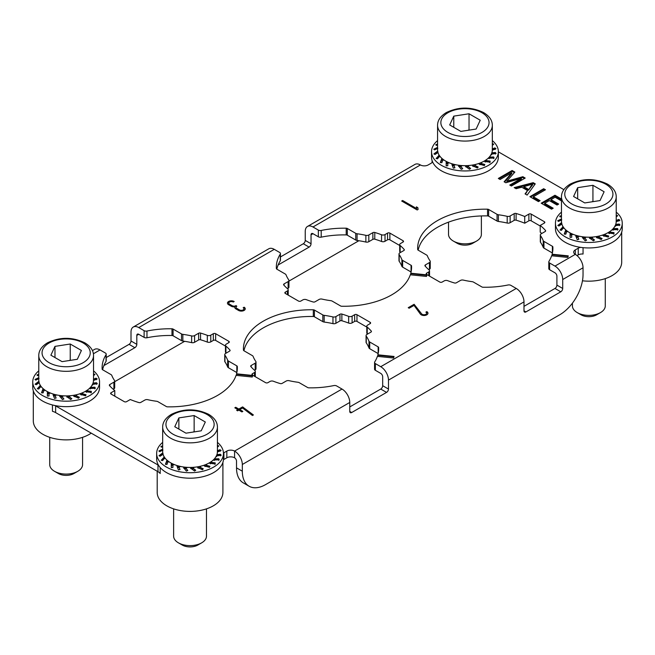 <?xml version="1.0" encoding="UTF-8"?>
<svg xmlns="http://www.w3.org/2000/svg" width="655" height="655" viewBox="0 0 655 655"><rect width="100%" height="100%" fill="white"/><g stroke="black" fill="none" stroke-linecap="round" stroke-linejoin="round"><path stroke-width="0.98" d="M568.155 256.302L552.1 254.672L552.1 254.222L568.278 255.868A84.053 48.527 180 0 1 567.803 257.423L551.625 255.777A67.621 39.046 180 0 1 548.956 261.353A2.735 1.58 -0 0 0 548.8 261.885A2.735 1.58 -0 0 0 549.602 263.007L554.973 266.102A10.955 6.321 -120 0 1 562.71 279.513L583.04 267.78L583.04 274.486A32.856 18.97 120 0 1 559.812 314.727L265.553 484.61A32.856 18.97 120 0 1 249.121 486.239A32.856 18.97 120 0 1 242.317 471.199L242.317 464.493A10.955 6.321 -120 0 0 234.58 451.082A5.477 3.16 180 0 0 226.835 451.082L223.904 452.769A5.477 3.16 180 0 0 223.445 453.072M552.1 254.672A67.621 39.046 180 0 1 551.764 255.794M540.203 226.016L531.197 220.817A1.646 0.95 0 0 0 528.872 220.817L524.721 223.216A67.621 39.046 0 0 0 516.099 220.178A1.646 0.95 -0 0 0 514.191 220.35L510.13 222.692A2.735 1.58 180 0 1 507.191 223.044A59.409 34.297 0 0 0 498.398 221.472A2.735 1.58 180 0 1 497.063 221.054L488.638 216.183A1.646 0.95 0 0 0 487.533 215.904A67.621 39.046 0 0 0 418.16 250.153A1.646 0.95 180 0 1 417.694 249.522A67.621 39.046 180 0 1 417.653 248.22A67.621 39.046 180 0 1 487.533 209.199A1.646 0.95 180 0 1 488.638 209.477L497.063 214.341A2.735 1.58 0 0 0 498.398 214.766A59.409 34.297 180 0 1 507.191 216.338A2.735 1.58 -0 0 0 510.13 215.986L514.191 213.645A1.646 0.95 180 0 1 516.099 213.473A67.621 39.046 180 0 1 524.721 216.51L528.872 214.111A1.646 0.95 180 0 1 531.197 214.111L544.362 221.709A1.646 0.95 180 0 1 544.845 222.381A1.646 0.95 180 0 1 544.362 223.052L540.203 225.451A67.621 39.046 180 0 1 545.468 230.429A1.646 0.95 180 0 1 545.648 230.855A1.646 0.95 180 0 1 545.165 231.526L541.112 233.868A2.735 1.58 0 0 0 540.309 234.989A2.735 1.58 0 0 0 540.498 235.571A59.409 34.297 180 0 1 543.224 240.647A2.735 1.58 -0 0 0 543.953 241.417L552.386 246.28A1.646 0.95 180 0 1 552.861 246.919A67.621 39.046 180 0 1 552.902 248.22A67.621 39.046 180 0 1 552.1 254.222M437.573 140.612A33.405 19.282 0 0 0 431.547 151.665A33.405 19.282 0 0 0 441.331 165.297A33.405 19.282 0 0 0 477.732 169.481A33.405 19.282 0 0 0 498.349 151.665L498.349 157.126A33.405 19.282 180 0 1 477.732 174.942A33.405 19.282 180 0 1 441.331 170.767A33.405 19.282 180 0 1 432.537 161.785A5.477 3.16 180 0 1 431.096 163.267L428.165 164.954A5.477 3.16 180 0 1 420.42 164.954A10.955 6.321 60 0 0 414.951 164.413L307.506 226.442A10.955 6.321 -120 0 0 305.238 231.452L305.238 240.401A2.735 1.58 120 0 1 303.298 243.75L280.43 256.956M498.349 151.821L563.865 189.647M583.04 267.78A10.955 6.321 60 0 0 575.295 254.369A5.477 3.16 180 0 1 573.69 252.134A5.477 3.16 180 0 1 575.295 249.899L578.226 248.212A5.477 3.16 180 0 1 580.78 247.377A33.405 19.282 180 0 1 565.232 242.301A33.405 19.282 180 0 1 555.448 228.66L555.448 223.191A33.405 19.282 0 0 0 565.232 236.832A33.405 19.282 0 0 0 601.634 241.007A33.405 19.282 0 0 0 622.25 223.191A33.405 19.282 0 0 0 616.224 212.146M418.168 250.161L426.601 255.032A2.735 1.58 -0 0 1 427.33 255.794A59.409 34.297 180 0 0 430.057 260.87A2.735 1.58 -0 0 1 430.245 261.451A2.735 1.58 -0 0 1 429.443 262.573L425.39 264.915A1.646 0.95 180 0 0 424.907 265.586A1.646 0.95 180 0 0 425.087 266.02A67.621 39.046 180 0 0 429.074 269.934A2.735 1.58 -0 0 1 429.533 270.81A2.735 1.58 -0 0 1 428.73 271.923L426.659 273.127A1.646 0.95 180 0 0 426.176 273.798A1.646 0.95 180 0 0 426.659 274.461L439.824 282.068A1.646 0.95 180 0 0 442.141 282.068L444.221 280.872A2.735 1.58 -0 0 1 447.676 280.676A67.621 39.046 180 0 0 454.455 282.968A1.646 0.95 180 0 0 456.363 282.796L460.424 280.455A2.735 1.58 0 0 1 463.363 280.103A59.409 34.297 180 0 0 472.157 281.675A2.735 1.58 0 0 1 473.491 282.1L481.916 286.964A1.646 0.95 180 0 0 483.022 287.242A67.621 39.046 180 0 0 508.026 284.99A2.735 1.58 0 0 1 510.884 285.359L516.255 288.462A10.955 6.321 60 0 1 523.992 301.873L523.992 310.814A2.735 1.58 -60 0 0 524.565 312.067A2.735 1.58 -60 0 0 525.932 311.927L560.778 291.811A2.735 1.58 -60 0 0 562.71 288.462L562.71 279.513M255.303 376.715L255.303 371.401A2.735 1.58 -0 0 1 254.5 372.515L252.429 373.718A1.646 0.95 180 0 0 251.946 374.39A1.646 0.95 180 0 0 252.429 375.061L265.586 382.659A1.646 0.95 180 0 0 267.911 382.659L269.983 381.464A2.735 1.58 -0 0 1 273.446 381.267A67.621 39.046 180 0 0 280.217 383.568A1.646 0.95 180 0 0 282.133 383.388L286.186 381.046A2.735 1.58 0 0 1 289.133 380.694A59.409 34.297 180 0 0 297.927 382.266A2.735 1.58 0 0 1 299.253 382.692L307.686 387.555A1.646 0.95 180 0 0 308.792 387.834A67.621 39.046 180 0 0 333.796 385.582A2.735 1.58 -0 0 1 336.654 385.951L342.016 389.054A10.955 6.321 60 0 1 349.762 402.465L349.762 411.406A2.735 1.58 -60 0 0 350.327 412.658A2.735 1.58 -60 0 0 351.702 412.519L386.548 392.402A2.735 1.58 -60 0 0 388.481 389.054L388.481 380.113A10.955 6.321 -120 0 0 380.735 366.694L375.372 363.599A2.735 1.58 -0 0 1 374.57 362.477L374.57 369.183A2.735 1.58 180 0 0 375.372 370.304L380.735 373.399A2.735 1.58 60 0 1 382.676 376.756L382.676 385.697A2.735 1.58 120 0 1 380.735 389.054L349.762 406.935M366.792 327.082L356.967 321.409A1.646 0.95 0 0 0 354.642 321.409L352.103 322.874A2.735 1.58 180 0 1 348.648 323.071A67.621 39.046 0 0 0 341.869 320.77A1.646 0.95 -0 0 0 339.961 320.942L335.9 323.283A2.735 1.58 180 0 1 332.953 323.635A59.409 34.297 0 0 0 324.168 322.063A2.735 1.58 180 0 1 322.833 321.646L314.408 316.774A1.646 0.95 0 0 0 313.303 316.496A67.621 39.046 0 0 0 243.93 350.744A1.646 0.95 180 0 1 243.455 350.114A67.621 39.046 180 0 1 243.423 348.812A67.621 39.046 180 0 1 313.303 309.79A1.646 0.95 180 0 1 314.408 310.069L322.833 314.94A2.735 1.58 0 0 0 324.168 315.358A59.409 34.297 180 0 1 332.953 316.93A2.735 1.58 -0 0 0 335.9 316.578L339.961 314.236A1.646 0.95 180 0 1 341.869 314.064A67.621 39.046 180 0 1 348.648 316.365A2.735 1.58 0 0 0 352.103 316.168L354.642 314.703A1.646 0.95 180 0 1 356.967 314.703L370.132 322.301A1.646 0.95 180 0 1 370.607 322.972A1.646 0.95 180 0 1 370.132 323.644L367.594 325.109A2.735 1.58 -0 0 0 366.792 326.223A2.735 1.58 -0 0 0 367.25 327.107A67.621 39.046 180 0 1 371.238 331.021A1.646 0.95 180 0 1 371.418 331.446A1.646 0.95 180 0 1 370.935 332.118L366.874 334.459A2.735 1.58 0 0 0 366.071 335.581A2.735 1.58 0 0 0 366.268 336.162A59.409 34.297 180 0 1 368.986 341.239A2.735 1.58 -0 0 0 369.723 342.008L378.148 346.872A1.646 0.95 180 0 1 378.631 347.51A67.621 39.046 180 0 1 378.672 348.812A67.621 39.046 180 0 1 377.861 354.813L394.048 356.459A84.053 48.527 180 0 1 393.573 358.015L377.386 356.369A67.621 39.046 180 0 1 374.726 361.945A2.735 1.58 -0 0 0 374.57 362.477M243.938 350.752L252.363 355.624A2.735 1.58 -0 0 1 253.1 356.385A59.409 34.297 180 0 0 255.818 361.462A2.735 1.58 -0 0 1 256.015 362.043A2.735 1.58 -0 0 1 255.213 363.165L251.152 365.506A1.646 0.95 180 0 0 250.677 366.178A1.646 0.95 180 0 0 250.857 366.612A67.621 39.046 180 0 0 254.836 370.525A2.735 1.58 -0 0 1 255.303 371.401M38.776 370.861A33.405 19.282 0 0 0 32.75 381.906A33.405 19.282 0 0 0 42.534 395.538A33.405 19.282 0 0 0 78.936 399.722A33.405 19.282 0 0 0 99.552 381.906L99.552 387.375A33.405 19.282 180 0 1 54.995 405.551A10.955 6.321 180 0 1 55.634 405.895L157.978 464.976A10.955 6.321 180 0 1 158.567 465.345A33.405 19.282 180 0 1 156.651 458.909L156.651 453.44A33.405 19.282 0 0 0 166.435 467.072A33.405 19.282 0 0 0 202.829 471.256A33.405 19.282 0 0 0 223.453 453.44A33.405 19.282 0 0 0 217.427 442.395M92.437 350.613L94.557 349.385A10.955 6.321 60 0 1 100.027 349.934L105.398 353.029A2.735 1.58 -0 0 1 106.2 354.15L106.2 360.856A2.735 1.58 180 0 1 106.044 361.388A67.621 39.046 0 0 0 102.606 369.748M106.2 357.548L129.068 344.342A2.735 1.58 120 0 0 131.008 340.993L131.008 332.052A10.955 6.321 -120 0 1 133.276 327.033A10.955 6.321 -120 0 1 138.745 327.574L144.116 330.677A2.735 1.58 -0 0 0 146.974 331.045A67.621 39.046 180 0 1 171.978 328.794A1.646 0.95 180 0 1 173.084 329.072L181.509 333.935A2.735 1.58 0 0 0 182.843 334.361A59.409 34.297 180 0 1 191.637 335.933A2.735 1.58 -0 0 0 194.576 335.581L198.637 333.239A1.646 0.95 180 0 1 200.545 333.067A67.621 39.046 180 0 1 207.324 335.36A2.735 1.58 -0 0 0 210.779 335.172L213.317 333.706A1.646 0.95 180 0 1 215.642 333.706L228.808 341.304A1.646 0.95 180 0 1 229.291 341.976A1.646 0.95 180 0 1 228.808 342.647L226.27 344.112A2.735 1.58 0 0 0 225.467 345.226A2.735 1.58 0 0 0 225.926 346.102A67.621 39.046 180 0 1 229.913 350.016A1.646 0.95 180 0 1 230.093 350.45A1.646 0.95 180 0 1 229.61 351.121L225.557 353.463A2.735 1.58 0 0 0 224.755 354.584A2.735 1.58 0 0 0 224.943 355.166A59.409 34.297 180 0 1 227.67 360.242A2.735 1.58 -0 0 0 228.398 361.011L236.832 365.875A1.646 0.95 180 0 1 237.306 366.513A67.621 39.046 180 0 1 237.347 367.815A67.621 39.046 180 0 1 236.545 373.817L252.724 375.462A84.053 48.527 180 0 1 252.249 377.018L236.07 375.372A67.621 39.046 180 0 1 167.467 406.837A1.646 0.95 180 0 1 166.362 406.558L157.937 401.695A2.735 1.58 0 0 0 156.602 401.269A59.409 34.297 180 0 1 147.809 399.697A2.735 1.58 0 0 0 144.87 400.049L140.809 402.391A1.646 0.95 180 0 1 138.901 402.563A67.621 39.046 180 0 1 130.28 399.525L126.587 401.654A1.646 0.95 180 0 1 124.27 401.654L111.104 394.056A1.646 0.95 180 0 1 110.621 393.385A1.646 0.95 180 0 1 111.104 392.713L114.797 390.585A67.621 39.046 180 0 1 109.532 385.615A1.646 0.95 180 0 1 109.352 385.181A1.646 0.95 180 0 1 109.835 384.51L113.888 382.168A2.735 1.58 -0 0 0 114.691 381.046A2.735 1.58 -0 0 0 114.502 380.465A59.409 34.297 180 0 1 111.776 375.389A2.735 1.58 -0 0 0 111.047 374.619L102.614 369.756A1.646 0.95 180 0 1 102.139 369.117A67.621 39.046 180 0 1 102.098 367.815A67.621 39.046 180 0 1 106.044 354.683A2.735 1.58 -0 0 0 106.2 354.15M133.276 327.033L268.787 248.794A10.955 6.321 60 0 1 274.265 249.342L279.628 252.437A2.735 1.58 0 0 1 280.43 253.559L280.43 260.264A2.735 1.58 180 0 1 280.274 260.796A67.621 39.046 0 0 0 276.836 269.156M307.506 226.442A10.955 6.321 -120 0 1 312.984 226.982L318.346 230.085A2.735 1.58 0 0 0 321.204 230.454A67.621 39.046 180 0 1 346.208 228.202A1.646 0.95 180 0 1 347.314 228.48L355.747 233.344A2.735 1.58 0 0 0 357.073 233.769A59.409 34.297 180 0 1 365.867 235.341A2.735 1.58 -0 0 0 368.814 234.989L372.867 232.648A1.646 0.95 180 0 1 374.783 232.476A67.621 39.046 180 0 1 381.554 234.768A2.735 1.58 0 0 0 385.017 234.572L387.555 233.106A1.646 0.95 180 0 1 389.872 233.106L403.038 240.713A1.646 0.95 180 0 1 403.521 241.384A1.646 0.95 180 0 1 403.038 242.055L400.5 243.521A2.735 1.58 0 0 0 399.697 244.634A2.735 1.58 0 0 0 400.164 245.51A67.621 39.046 180 0 1 404.143 249.424A1.646 0.95 180 0 1 404.323 249.858A1.646 0.95 180 0 1 403.848 250.529L399.787 252.871A2.735 1.58 0 0 0 398.985 253.993A2.735 1.58 0 0 0 399.182 254.574A59.409 34.297 180 0 1 401.9 259.65A2.735 1.58 -0 0 0 402.637 260.412L411.062 265.283A1.646 0.95 180 0 1 411.545 265.922A67.621 39.046 180 0 1 411.577 267.224A67.621 39.046 180 0 1 410.775 273.225L426.954 274.871A84.053 48.527 180 0 1 426.479 276.426L410.3 274.781A67.621 39.046 180 0 1 341.697 306.245A1.646 0.95 180 0 1 340.592 305.967L332.167 301.103A2.735 1.58 0 0 0 330.832 300.678A59.409 34.297 180 0 1 322.047 299.106A2.735 1.58 0 0 0 319.1 299.458L315.039 301.799A1.646 0.95 180 0 1 313.131 301.971A67.621 39.046 180 0 1 306.352 299.671A2.735 1.58 0 0 0 302.897 299.867L300.825 301.063A1.646 0.95 180 0 1 298.5 301.063L285.334 293.465A1.646 0.95 180 0 1 284.851 292.793A1.646 0.95 180 0 1 285.334 292.122L287.406 290.926A2.735 1.58 0 0 0 288.208 289.813A2.735 1.58 0 0 0 287.75 288.929A67.621 39.046 180 0 1 283.762 285.015A1.646 0.95 180 0 1 283.582 284.589A1.646 0.95 180 0 1 284.065 283.918L288.126 281.576A2.735 1.58 -0 0 0 288.929 280.455A2.735 1.58 -0 0 0 288.732 279.873A59.409 34.297 180 0 1 286.014 274.797A2.735 1.58 -0 0 0 285.277 274.027L276.852 269.164A1.646 0.95 180 0 1 276.369 268.525A67.621 39.046 180 0 1 276.328 267.224A67.621 39.046 180 0 1 280.274 254.091A2.735 1.58 0 0 0 280.43 253.559M420.395 314.113A3.946 2.276 0 0 0 424.808 315.456A3.946 2.276 0 0 0 427.969 313.229A3.946 2.276 0 0 0 426.814 311.616L425.881 312.157A2.628 1.515 180 0 1 426.651 313.229A2.628 1.515 180 0 1 424.546 314.711A2.628 1.515 180 0 1 421.599 313.819L414.116 304.288L408.229 307.686L409.154 308.218L414.042 305.402L420.395 314.113M414.116 304.288L421.599 313.819M243.48 407.451L242.555 406.911L238.838 409.056L235.734 407.271L234.809 407.803L237.904 409.596L236.668 410.308L237.593 410.849L238.838 410.128L241.932 411.921L242.858 411.381L239.763 409.596L242.547 407.991L252.453 415.499L253.395 414.959L242.555 406.911M234.752 307.482A3.946 2.276 0 0 1 234.817 307.211L234.817 306.851A3.946 2.276 180 0 0 234.736 307.301A3.946 2.276 180 0 0 235.89 308.914L238.526 310.429A3.946 2.276 180 0 0 242.825 310.928A3.946 2.276 180 0 0 245.257 308.824A3.946 2.276 180 0 0 244.102 307.211L243.169 307.752A2.628 1.515 0 0 1 243.938 308.824L243.938 309.176A2.628 1.515 180 0 1 242.317 310.585A2.628 1.515 180 0 1 239.452 310.257L236.823 308.734A2.628 1.515 180 0 1 236.054 307.662A2.628 1.515 180 0 1 236.07 307.482M234.817 306.851A3.946 2.276 180 0 1 231.248 306.229L228.611 304.706A3.946 2.276 180 0 1 227.457 303.101A3.946 2.276 180 0 1 229.889 300.997A3.946 2.276 180 0 1 234.187 301.488L233.262 302.029A2.628 1.515 -0 0 0 230.396 301.701A2.628 1.515 -0 0 0 228.775 303.101A2.628 1.515 -0 0 0 229.545 304.174L232.173 305.697A2.628 1.515 0 0 0 235.89 305.697L236.823 306.229A2.628 1.515 -0 0 0 236.054 307.301A2.628 1.515 -0 0 0 236.823 308.374L239.452 309.897A2.628 1.515 0 0 0 242.317 310.224A2.628 1.515 0 0 0 243.938 308.824M417.841 207.668L416.392 206.833L416.662 208.601L402.62 200.495L401.687 201.028L417.178 209.968L418.103 209.436L417.841 207.668L416.449 207.226M561.474 198.997L554.973 195.247L541.194 203.206L551.535 209.174L553.188 208.216L544.641 203.287L549.324 200.577L557.045 205.031L558.699 204.082L550.978 199.619L555.112 197.237L561.474 200.905M533.334 196.762L545.468 189.753L543.675 188.722L529.887 196.68L538.435 201.609L540.088 200.659L533.334 196.762L533.334 197.556L539.401 201.052M533.195 182.671L514.175 187.608L516.107 188.722L521.757 187.207L527.545 190.548L525.064 193.896L527.136 195.084L535.266 183.867L533.195 182.671L533.195 183.465L515.125 188.157M506.872 181.165L514.863 172.085L512.112 170.496L498.324 178.455L500.117 179.486L511.833 172.724L504.113 181.795L505.766 182.753L521.347 178.373L509.762 185.062L511.416 186.012L525.204 178.054L522.862 176.703L522.862 177.497L509.901 181.165L506.872 181.959L506.872 181.165L522.862 176.703M432.537 161.785A33.405 19.282 180 0 1 431.547 157.126L431.547 151.665M249.121 486.239L243.316 482.891A32.856 18.97 -60 0 1 236.512 467.85L236.512 461.145A2.735 1.58 60 0 0 234.58 457.788A5.477 3.16 0 0 0 226.835 457.788L223.904 459.474A5.477 3.16 -0 0 0 223.412 459.802M254.541 370.263L255.213 369.87A2.735 1.58 180 0 0 256.015 368.757L256.015 362.043M367.553 334.075A67.621 39.046 0 0 0 367.25 333.813A2.735 1.58 180 0 1 366.792 332.936L366.792 326.223M378.164 353.585A1.646 0.95 0 0 0 378.148 353.577L369.723 348.714A2.735 1.58 180 0 1 368.986 347.944A59.409 34.297 -0 0 0 366.268 342.868A2.735 1.58 180 0 1 366.071 342.287L366.071 335.581M428.771 269.672L429.443 269.279A2.735 1.58 180 0 0 430.245 268.157L430.245 261.451M541.783 233.483A67.621 39.046 0 0 0 540.203 232.157L540.203 225.451M552.394 252.994A1.646 0.95 0 0 0 552.386 252.986L543.953 248.122A2.735 1.58 180 0 1 543.224 247.353A59.409 34.297 -0 0 0 540.498 242.276A2.735 1.58 180 0 1 540.309 241.695L540.309 234.989M523.992 306.344L554.973 288.462A2.735 1.58 120 0 0 556.906 285.105L556.906 276.164A2.735 1.58 60 0 0 554.973 272.808L549.602 269.713A2.735 1.58 180 0 1 548.8 268.591L548.8 261.885M577.039 255.597L578.226 254.918A5.477 3.16 -0 0 1 583.056 254.042L583.056 247.656M278.129 264.988L309.111 247.107A2.735 1.58 -60 0 0 311.043 243.75L311.043 234.809A2.735 1.58 60 0 1 311.608 233.557A2.735 1.58 60 0 1 312.984 233.688L318.346 236.791A2.735 1.58 180 0 0 321.204 237.159A67.621 39.046 0 0 1 346.208 234.908A1.646 0.95 0 0 1 347.314 235.186L355.747 240.049A2.735 1.58 180 0 0 357.073 240.475L357.073 233.769M399.697 245.486L389.872 239.82A1.646 0.95 0 0 0 387.555 239.82L385.017 241.286A2.735 1.58 180 0 1 381.554 241.482A67.621 39.046 0 0 0 374.783 239.181A1.646 0.95 -0 0 0 372.867 239.353L368.814 241.695A2.735 1.58 180 0 1 365.867 242.047A59.409 34.297 0 0 0 357.073 240.475M400.459 252.478A67.621 39.046 0 0 0 400.164 252.224A2.735 1.58 180 0 1 399.697 251.34L399.697 244.634M411.062 265.283L411.062 271.989A1.646 0.95 0 0 0 411.062 271.989L402.637 267.125A2.735 1.58 180 0 1 401.9 266.356A59.409 34.297 -0 0 0 399.182 261.279A2.735 1.58 180 0 1 398.985 260.698L398.985 253.993M287.447 288.667L288.126 288.282A2.735 1.58 180 0 0 288.929 287.16L288.929 280.455M103.891 365.58L134.873 347.699A2.735 1.58 -60 0 0 136.813 344.342L136.813 335.401A2.735 1.58 60 0 1 137.378 334.148A2.735 1.58 60 0 1 138.745 334.287L144.116 337.382A2.735 1.58 180 0 0 146.974 337.751A67.621 39.046 0 0 1 171.978 335.499A1.646 0.95 0 0 1 173.084 335.778L181.509 340.641A2.735 1.58 180 0 0 182.843 341.067L182.843 334.361M225.467 346.077L215.642 340.412A1.646 0.95 0 0 0 213.317 340.412L210.779 341.877A2.735 1.58 180 0 1 207.324 342.074A67.621 39.046 0 0 0 200.545 339.773A1.646 0.95 -0 0 0 198.637 339.945L194.576 342.287A2.735 1.58 180 0 1 191.637 342.639A59.409 34.297 0 0 0 182.843 341.067M226.229 353.078A67.621 39.046 0 0 0 225.926 352.816A2.735 1.58 180 0 1 225.467 351.931L225.467 345.226M236.832 365.875L236.832 372.58A1.646 0.95 0 0 0 236.832 372.58L228.398 367.717A2.735 1.58 180 0 1 227.67 366.947A59.409 34.297 -0 0 0 224.943 361.871A2.735 1.58 180 0 1 224.755 361.29L224.755 354.584M113.217 389.258L113.888 388.873A2.735 1.58 180 0 0 114.691 387.752L114.691 381.046M160.188 467.547L160.188 473.516A10.955 6.321 0 0 0 157.978 471.682L55.634 412.601A10.955 6.321 0 0 0 52.457 411.324L52.457 404.962M222.905 462.381L222.905 492.437A32.856 18.97 180 0 1 202.624 509.958A32.856 18.97 180 0 1 166.82 505.848A32.856 18.97 180 0 1 158.248 497.202A32.856 18.97 180 0 1 157.2 492.437L157.2 471.232M358.875 240.729L288.929 281.11M184.636 341.32L114.691 381.701M426.831 275.305L410.775 273.667L410.775 273.225M410.775 273.667A67.621 39.046 180 0 1 410.448 274.797M252.601 375.896L236.545 374.259L236.545 373.817M236.545 374.259A67.621 39.046 180 0 1 236.209 375.389M114.797 390.585L114.797 396.185M54.995 405.551A33.405 19.282 180 0 1 42.534 401.007A33.405 19.282 180 0 1 32.75 387.375L32.75 381.906M99.552 381.906A33.405 19.282 0 0 0 93.526 370.861M93.526 375.52L94.983 374.431L93.526 373.833M93.378 380.53L97.202 378.983L96.064 378.156L93.395 379.22M92.486 384.428L97.308 383.707L96.514 382.741L93.035 383.093M89.899 387.973L90.062 388.44L95.294 388.292L94.893 387.228L91.242 387.31L91.02 386.712M85.895 391.051L85.879 391.755L91.291 392.419L91.315 391.33L87.533 390.847L87.549 389.962M80.696 393.491L80.344 394.335L85.576 395.808L86.026 394.752L82.366 393.704L82.808 392.648M74.58 395.137L73.843 396.005L78.534 398.224L79.378 397.266L76.095 395.694L77.036 394.605M67.899 395.874L66.818 396.635L70.65 399.509L71.829 398.707L69.143 396.676L70.543 395.702M61.038 395.628L59.752 396.201L62.462 399.575L63.887 398.96L61.988 396.586L63.707 395.849M54.439 394.392L53.112 394.728L54.521 398.404L56.109 398.027L55.118 395.432L56.936 394.99M48.519 392.198L47.373 392.304L47.373 396.095L49.01 395.964L49.002 393.287L50.681 393.139M43.705 389.152L42.902 389.111L41.511 392.795L43.083 392.902L44.049 390.306L45.367 390.388M40.381 385.435L37.319 388.734L38.727 389.07L40.61 386.679L41.412 386.868M38.923 381.3L35.1 384.182L36.238 384.706L39.169 382.79M38.776 377.648L34.993 379.45L35.788 380.129L39.063 378.541M38.776 374.357L37.008 374.865L37.409 375.634L38.776 375.233M93.526 355.509L93.526 380.105A27.379 15.81 180 0 1 76.627 394.703A27.379 15.81 180 0 1 46.792 391.281A27.379 15.81 180 0 1 38.776 380.105L38.776 355.509A27.379 15.81 0 0 0 46.792 366.694A27.379 15.81 0 0 0 76.627 370.116A27.379 15.81 0 0 0 93.526 355.509C93.534 350.638 90.636 346.405 84.831 342.835L84.831 342.835C72.377 336.842 59.924 336.842 47.471 342.835C41.666 346.405 38.768 350.638 38.776 355.509M55.118 395.432L56.027 398.052M42.902 389.111L44.204 390.437M43.762 390.765L43.025 389.578L44.286 389.619M40.02 385.361L41.126 386.868M40.626 387.121L40.16 385.844L40.716 385.951M39.243 383.134L39.063 381.808M47.373 392.304L49.1 393.712L48.413 393.811L49.1 393.712M47.487 396.087L47.471 392.754L48.585 393.86M93.444 374.316L93.96 375.348M96.064 378.156L96.301 379.753M93.239 383.347L93.108 383.805L96.383 383.216L96.596 384.362M96.514 382.741L96.383 383.216M92.617 385.083L93.108 383.805L92.126 384.821M91.242 387.31L91.127 387.76L94.77 387.686L94.811 388.849M94.893 387.228L94.77 387.686M90.374 388.931L91.127 387.76L89.931 388.603M91.053 387.67L90.84 386.933M87.533 390.847L87.434 391.272L91.217 391.772L91.07 392.926M91.315 391.33L91.217 391.772M86.476 392.32L87.434 391.272L86.116 391.927M87.434 391.174L86.984 391.657L87.475 390.02M82.366 393.704L85.854 395.153M81.195 395.006L82.293 394.113L80.942 394.572M82.35 394.023L81.941 394.408M76.095 395.694L79.108 397.577M73.81 396.431L76.054 396.095L74.883 396.815M69.143 396.676L71.542 398.903M66.818 397.061L69.143 397.077L67.981 397.618M61.988 396.586L63.666 399.059M59.785 396.627L62.029 396.987L60.702 397.38M54.471 396.087L53.186 395.161L55.077 395.956M70.241 344.014L81.416 350.466L77.331 359.284L62.061 361.642L50.885 355.19L54.971 346.38L70.241 344.014L70.241 360.111L69.07 360.561M54.971 346.38L54.971 357.556M91.242 433.151A32.856 18.97 180 0 1 63.527 439.816A32.856 18.97 180 0 1 42.919 434.314A32.856 18.97 180 0 1 33.299 420.903L33.299 390.855M82.579 437.335L82.579 464.6A16.424 9.481 180 0 1 77.765 471.305A16.424 9.481 180 0 1 54.537 471.305L54.537 471.305A16.424 9.481 180 0 1 49.723 464.6L49.723 437.335M58.41 473.54L54.537 471.305L58.41 473.54A10.955 6.321 180 0 0 73.892 473.54L77.765 471.305M223.453 453.44L223.453 458.909A33.405 19.282 180 0 1 202.829 476.725A33.405 19.282 180 0 1 166.435 472.542A33.405 19.282 180 0 1 158.567 465.345M162.669 442.395A33.405 19.282 0 0 0 156.651 453.44M217.427 447.054L218.876 445.965L217.427 445.367M217.28 452.065L221.103 450.517L219.965 449.69L217.296 450.746M216.379 455.962L221.21 455.241L220.416 454.267L216.936 454.619M213.792 459.499L213.964 459.974L219.196 459.826L218.795 458.762L215.143 458.844L214.922 458.246M209.797 462.586L209.78 463.29L215.192 463.953L215.217 462.864L211.434 462.381L211.45 461.497M204.597 465.025L204.245 465.869L209.477 467.342L209.919 466.286L206.259 465.238L206.71 464.182M198.481 466.671L197.745 467.531L202.436 469.758L203.271 468.8L199.988 467.22L200.938 466.139M191.8 467.408L190.72 468.169L194.551 471.043L195.722 470.233L193.045 468.202L194.445 467.236M184.939 467.162L183.646 467.735L186.364 471.101L187.788 470.495L185.889 468.12L187.608 467.375M178.332 465.918L177.014 466.254L178.422 469.938L180.01 469.561L179.02 466.958L180.837 466.516M172.421 463.724L171.266 463.838L171.274 467.629L172.912 467.49L172.904 464.821L174.574 464.673M167.606 460.686L166.804 460.645L165.412 464.329L166.984 464.436L167.95 461.841L169.26 461.922M164.274 456.969L161.22 460.268L162.62 460.596L164.511 458.213L165.306 458.402M162.817 452.834L158.993 455.716L160.131 456.24L163.07 454.324M162.669 449.174L158.887 450.984L159.689 451.655L162.956 450.075M162.669 445.891L160.909 446.399L161.302 447.168L162.669 446.767M217.427 427.044L217.427 451.631A27.379 15.81 180 0 1 200.528 466.237A27.379 15.81 180 0 1 170.693 462.815A27.379 15.81 180 0 1 162.669 451.631L162.669 427.044A27.379 15.81 0 0 0 170.693 438.22A27.379 15.81 0 0 0 200.528 441.65A27.379 15.81 0 0 0 217.427 427.044C217.427 422.164 214.529 417.939 208.732 414.361L208.732 414.361C196.279 408.376 183.826 408.376 171.373 414.361C165.568 417.939 162.669 422.164 162.669 427.044M179.02 466.958L179.92 469.578M166.804 460.645L168.106 461.971M167.655 462.291L166.927 461.112L168.188 461.153M163.922 456.887L165.019 458.402M164.528 458.656L164.061 457.378L164.618 457.485M163.136 454.668L162.964 453.342M171.266 463.838L172.994 465.246L172.314 465.345L172.994 465.246M171.389 467.621L171.373 464.289L172.486 465.394M217.337 445.85L217.861 446.882M219.965 449.69L220.203 451.287M217.141 454.881L217.01 455.34L220.276 454.75L220.489 455.888M220.416 454.267L220.276 454.75M216.518 456.609L217.01 455.34L216.027 456.355M215.143 458.844L215.02 459.286L218.672 459.22L218.704 460.383M218.795 458.762L218.672 459.22M214.275 460.465L215.02 459.286L213.833 460.137M214.955 459.204L214.742 458.467M211.434 462.381L211.336 462.807L215.118 463.298L214.971 464.452M215.217 462.864L215.118 463.298M210.37 463.846L211.336 462.807L210.018 463.462M211.336 462.7L210.885 463.191L211.377 461.546M205.089 466.54L206.194 465.648L209.756 466.679M204.843 466.106L206.194 465.648M206.251 465.558L205.842 465.942M199.988 467.22L203.009 469.103M197.704 467.957L199.955 467.629L198.784 468.341M193.045 468.202L195.436 470.429M190.72 468.595L193.045 468.612L191.882 469.152M185.889 468.12L187.567 470.593M183.687 468.161L185.922 468.522L185.054 468.882M178.373 467.621L177.087 466.688L179.102 467.572M194.142 415.548L205.318 422L201.224 430.818L185.963 433.176L174.779 426.724L178.872 417.906L194.142 415.548L194.142 431.645L192.963 432.095M178.872 417.906L178.872 429.091M622.25 223.191L622.25 228.66A33.405 19.282 180 0 1 580.78 247.377M561.474 212.146A33.405 19.282 0 0 0 555.448 223.191M616.224 216.813L617.681 215.716L616.224 215.118M616.077 221.816L619.9 220.268L618.762 219.441L616.093 220.506M615.184 225.721L620.007 225.001L619.212 224.026L615.733 224.378M612.597 229.258L612.761 229.733L617.992 229.586L617.591 228.521L613.94 228.603L613.719 227.997M608.593 232.337L608.577 233.049L613.989 233.712L614.013 232.615L610.231 232.132L610.247 231.248M603.394 234.785L603.042 235.628L608.274 237.094L608.724 236.037L605.064 234.989L605.507 233.933M597.278 236.43L596.541 237.29L601.233 239.517L602.076 238.551L598.793 236.979L599.734 235.89M590.597 237.167L589.516 237.929L593.348 240.794L594.527 239.992L591.842 237.961L593.242 236.995M583.736 236.922L582.451 237.487L585.161 240.86L586.585 240.254L584.686 237.871L586.405 237.135M577.137 235.677L575.81 236.013L577.219 239.697L578.807 239.312L577.816 236.717L579.634 236.275M571.217 233.483L570.071 233.589L570.071 237.388L571.709 237.249L571.7 234.572L573.379 234.433M616.224 196.803L616.224 221.39A27.379 15.81 180 0 1 599.325 235.996A27.379 15.81 180 0 1 569.49 232.566A27.379 15.81 180 0 1 561.474 221.39L561.474 196.803A27.379 15.81 0 0 0 569.49 207.979A27.379 15.81 0 0 0 599.325 211.401A27.379 15.81 0 0 0 616.224 196.803C616.232 191.923 613.334 187.698 607.529 184.12L607.529 184.12C595.076 178.135 582.623 178.135 570.169 184.12C564.364 187.698 561.466 191.923 561.474 196.803M577.816 236.717L578.725 239.337M566.403 230.445L565.601 230.396L564.209 234.081L565.781 234.195L566.747 231.592L568.065 231.673M563.079 226.728L560.017 230.02L561.425 230.355L563.308 227.973L564.111 228.161M561.622 222.594L557.798 225.467L558.936 226L561.867 224.084M561.474 218.934L557.692 220.743L558.486 221.415L561.761 219.826M561.474 215.651L559.706 216.158L560.107 216.92L561.474 216.518M561.933 224.419L561.761 223.093M562.719 226.646L563.824 228.161M563.325 228.407L562.858 227.129L563.415 227.244M565.601 230.396L566.902 231.731M566.46 232.05L565.724 230.863L566.984 230.904M570.071 233.589L571.799 235.006L571.111 235.096L571.799 235.006M570.186 237.372L570.169 234.04L571.283 235.153M616.142 215.601L616.658 216.633M618.762 219.441L619 221.038M615.937 224.632L615.806 225.099L619.081 224.501L619.294 225.648M619.212 224.026L619.081 224.501M615.315 226.368L615.806 225.099L614.824 226.114M613.94 228.603L613.817 229.045L617.468 228.972L617.501 230.142M617.591 228.521L617.468 228.972M613.072 230.216L613.817 229.045L612.63 229.897M613.751 228.955L613.538 228.218M610.231 232.132L610.133 232.558L613.915 233.057L613.768 234.212M614.013 232.615L613.915 233.057M609.175 233.606L610.133 232.558L608.814 233.221M610.133 232.46L609.682 232.943L610.173 231.305M605.064 234.989L604.991 235.407L608.552 236.439M603.894 236.291L604.991 235.407L603.64 235.857M605.048 235.309L604.639 235.694M598.793 236.979L601.806 238.862M596.508 237.716L598.752 237.388L597.581 238.101M591.842 237.961L594.232 240.189M589.516 238.346L591.842 238.363L590.679 238.903M584.686 237.871L586.364 240.344M582.483 237.912L584.718 238.281L583.4 238.674M576.981 237.347L575.884 236.447L577.882 237.135L577.17 237.372M592.939 185.299L604.115 191.759L600.029 200.569L584.759 202.935L573.583 196.484L577.669 187.666L592.939 185.299L592.939 201.396L591.768 201.846M577.669 187.666L577.669 198.842M621.701 232.14L621.701 262.197A32.856 18.97 180 0 1 586.225 281.101A32.856 18.97 180 0 1 582.459 280.798M605.277 278.621L605.277 305.885A16.424 9.481 180 0 1 600.463 312.599A16.424 9.481 180 0 1 577.235 312.599L577.235 312.599A16.424 9.481 180 0 1 572.421 305.885L572.421 303.142M581.108 314.834L577.235 312.599L581.108 314.834A10.955 6.321 180 0 0 596.59 314.834L600.463 312.599M393.925 356.893L377.861 355.264L377.861 354.813M377.861 355.264A67.621 39.046 180 0 1 377.534 356.385M524.721 223.216L524.721 216.51M206.481 508.861L206.481 536.134A16.424 9.481 180 0 1 201.666 542.839A16.424 9.481 180 0 1 178.438 542.839A16.424 9.481 180 0 1 178.43 542.839A16.424 9.481 180 0 1 173.624 536.134L173.624 508.861M182.303 545.075L178.438 542.839L182.303 545.075A10.955 6.321 180 0 0 197.794 545.075L201.666 542.839M481.376 215.953L481.376 234.359A16.424 9.481 180 0 1 476.57 241.065A16.424 9.481 180 0 1 453.334 241.065L453.334 241.065A16.424 9.481 180 0 1 448.519 234.359L448.519 222.16M457.206 243.3L453.334 241.065L457.206 243.3A10.955 6.321 180 0 0 472.697 243.3L476.57 241.065M498.349 151.665A33.405 19.282 0 0 0 492.331 140.612M492.331 145.279L493.78 144.182L492.331 143.592M492.183 150.29L496.007 148.734L494.869 147.907L492.192 148.972M491.283 154.187L496.113 153.466L495.311 152.492L491.831 152.844M488.695 157.724L488.867 158.199L494.091 158.051L493.698 156.987L490.038 157.069L489.817 156.471M484.692 160.811L484.675 161.515L490.096 162.178L490.12 161.081L486.329 160.598L486.354 159.714M479.493 163.251L479.141 164.094L484.373 165.568L484.823 164.503L481.163 163.455L481.605 162.399M473.385 164.896L472.64 165.756L477.339 167.983L478.175 167.025L474.891 165.445L475.833 164.364M466.696 165.633L465.615 166.395L469.455 169.268L470.626 168.458L467.94 166.427L469.34 165.461M459.843 165.387L458.549 165.961L461.259 169.326L462.692 168.72L460.784 166.337L462.504 165.6M453.235 164.143L451.917 164.479L453.325 168.163L454.906 167.786L453.915 165.183L455.741 164.741M447.316 161.949L446.17 162.063L446.178 165.854L447.807 165.715L447.799 163.046L449.477 162.899M442.51 158.911L441.699 158.87L440.307 162.555L441.879 162.661L442.854 160.057L444.164 160.147M439.177 155.194L436.124 158.485L437.524 158.821L439.407 156.439L440.209 156.627M437.72 151.059L433.897 153.933L435.035 154.465L437.974 152.549M437.573 147.4L433.79 149.209L434.584 149.88L437.859 148.3M437.573 144.116L435.804 144.624L436.205 145.385L437.573 144.992M492.331 125.269L492.331 149.856A27.379 15.81 180 0 1 475.424 164.462A27.379 15.81 180 0 1 445.588 161.032A27.379 15.81 180 0 1 437.573 149.856L437.573 125.269A27.379 15.81 0 0 0 445.588 136.445A27.379 15.81 0 0 0 475.424 139.875A27.379 15.81 0 0 0 492.331 125.269C492.331 120.389 489.432 116.164 483.627 112.586L483.627 112.586C471.174 106.601 458.721 106.601 446.268 112.586C440.471 116.164 437.573 120.389 437.573 125.269M453.915 165.183L454.824 167.803M441.699 158.87L443.001 160.197M442.559 160.516L441.83 159.329L443.091 159.37M438.825 155.112L439.923 156.627M439.431 156.873L438.956 155.595L439.513 155.71M438.039 152.893L437.867 151.567M446.17 162.063L447.897 163.472L447.218 163.57L447.897 163.472M446.284 165.846L446.268 162.505L447.39 163.619M492.241 144.067L492.757 145.107M494.869 147.907L495.106 149.512M492.044 153.098L491.905 153.565L495.18 152.967L495.393 154.113M495.311 152.492L495.18 152.967M491.422 154.834L491.905 153.565L490.931 154.58M490.038 157.069L489.924 157.511L493.575 157.446L493.608 158.608M493.698 156.987L493.575 157.446M489.17 158.69L489.924 157.511L488.736 158.363M489.621 157.749L489.637 156.692M486.329 160.598L486.231 161.032L490.014 161.523L489.866 162.677M490.12 161.081L490.014 161.523M485.273 162.072L486.231 161.032L484.913 161.687M486.239 160.925L485.789 161.417L486.272 159.771M481.163 163.455L481.098 163.873L484.651 164.904M479.992 164.765L481.098 163.873L479.738 164.331M474.891 165.445L477.904 167.328M472.607 166.182L474.859 165.854L473.68 166.566M467.94 166.427L470.339 168.654M465.615 166.812L467.94 166.837L466.778 167.369M460.784 166.337L462.471 168.81M458.582 166.386L460.825 166.747L459.949 167.107M453.268 165.838L451.983 164.913L454.005 165.789M469.037 113.773L480.221 120.225L476.128 129.035L460.858 131.401L449.682 124.949L453.776 116.132L469.037 113.773L469.037 129.862L467.867 130.32M453.776 116.132L453.776 127.307M427.952 313.409A3.946 2.276 0 0 0 427.658 312.697A3.946 2.276 0 0 0 426.814 311.976L426.168 312.345M408.54 307.858L414.116 304.64M426.634 313.409A2.628 1.515 180 0 1 426.651 313.581A2.628 1.515 180 0 1 425.029 314.99A2.628 1.515 180 0 1 422.164 314.654A2.628 1.515 180 0 1 421.599 314.171M253.125 415.114L243.48 407.803M242.555 411.561L239.763 409.596M236.979 410.488L237.904 409.596M242.555 407.271L238.838 409.416L235.734 407.271M235.734 407.623L235.12 407.983M233.86 301.677A3.946 2.276 0 0 0 229.831 301.365A3.946 2.276 0 0 0 227.473 303.281M236.127 305.558L235.89 306.049A2.628 1.515 180 0 1 232.173 306.049L229.545 304.534A2.628 1.515 180 0 1 228.775 303.462A2.628 1.515 180 0 1 228.791 303.281M236.75 306.278L236.127 305.918M244.102 307.211L243.455 307.94M245.24 309.004A3.946 2.276 0 0 0 244.102 307.572M418.054 209.461L417.841 208.028M416.662 208.601L402.62 200.495M402.62 200.848L401.998 201.208M550.978 199.619L550.978 200.422L558.011 204.475M544.641 203.287L544.641 204.082L552.492 208.618M554.973 195.247L554.973 196.041L561.474 199.791M541.881 203.599L554.973 196.041M543.675 188.722L543.675 189.516L544.78 190.155M530.583 197.073L543.675 189.516M527.545 190.548L525.482 194.134M533.195 183.465L534.857 184.432M530.853 187.052L528.511 190.155L523.828 187.445L523.828 186.65L532.646 184.104L532.646 184.898L530.853 187.052L530.853 186.257L532.646 184.104M530.853 186.257L528.511 190.155M531.819 185.856L531.819 185.062M528.511 189.361L523.828 186.65M521.347 178.373L521.347 179.175L510.458 185.455M511.833 172.724L511.833 173.518L504.571 182.057M512.112 170.496L512.112 171.291L514.412 172.625M499.012 178.856L512.112 171.291M509.901 180.362L509.901 181.165M522.862 177.497L524.516 178.455M552.861 249.522L552.861 246.919M575.295 249.899L575.295 254.369L554.973 266.102M516.255 288.462L380.735 366.694M342.016 389.054L234.58 451.082L234.58 457.788M93.395 353.765L100.027 349.934M138.745 327.574L274.265 249.342M312.984 226.982L420.42 164.954M157.978 464.976L157.978 471.682M55.634 412.601L55.634 405.895M136.813 335.401L138.745 334.287M311.043 234.809L312.984 233.688M144.116 330.677L144.116 337.382M136.813 344.342L131.008 340.993M303.298 243.75L309.111 247.107M311.043 243.75L305.238 240.401M318.346 230.085L318.346 236.791M321.204 230.454L321.204 237.159M346.208 228.202L346.208 234.908M347.314 235.186L347.314 228.48M355.747 233.344L355.747 240.049M365.867 242.047L365.867 235.341M368.814 241.695L368.814 234.989M372.867 232.648L372.867 239.353M374.783 239.181L374.783 232.476M381.554 241.482L381.554 234.768M385.017 241.286L385.017 234.572M387.555 233.106L387.555 239.82M389.872 239.82L389.872 233.106M403.038 240.713L403.038 242.055M400.164 245.51L400.164 252.224M404.143 250.292L404.143 249.424M399.182 261.279L399.182 254.574M401.9 266.356L401.9 259.65M402.637 267.125L402.637 260.412M411.545 268.525L411.545 265.922M285.334 293.465L285.334 292.122M287.406 290.926L287.406 294.66M284.065 285.351L284.065 283.918M288.126 281.576L288.126 288.282M280.274 260.796L280.274 254.091M146.974 331.045L146.974 337.751M171.978 328.794L171.978 335.499M173.084 335.778L173.084 329.072M181.509 333.935L181.509 340.641M191.637 342.639L191.637 335.933M194.576 342.287L194.576 335.581M198.637 333.239L198.637 339.945M200.545 339.773L200.545 333.067M207.324 342.074L207.324 335.36M210.779 341.877L210.779 335.172M213.317 333.706L213.317 340.412M215.642 340.412L215.642 333.706M228.808 341.304L228.808 342.647M225.926 346.102L225.926 352.816M229.913 350.883L229.913 350.016M224.943 361.871L224.943 355.166M227.67 366.947L227.67 360.242M228.398 367.717L228.398 361.011M237.306 369.117L237.306 366.513M111.104 394.056L111.104 392.713M109.835 385.942L109.835 384.51M113.888 382.168L113.888 388.873M106.044 361.388L106.044 354.683M129.068 344.342L134.873 347.699M53.276 395.137L55.233 394.597M41.83 392.82L43.025 389.578M37.802 388.849L40.16 385.844M35.648 384.436L38.948 381.898M35.485 379.867L38.776 378.254M37.302 375.43L38.776 374.996M47.471 392.754L49.264 392.541M93.526 379.597L95.925 378.656M80.442 394.367L80.819 393.45M74.072 396.111L74.932 395.071M67.105 396.848L68.472 395.849M60.014 396.521L61.775 395.702M49.117 362.665A24.096 13.911 0 0 0 83.185 362.665A24.096 13.911 0 0 0 83.185 342.991A24.096 13.911 0 0 0 49.117 342.991A24.096 13.911 0 0 0 49.117 362.665M177.169 466.671L179.126 466.131M165.723 464.354L166.927 461.112M161.703 460.383L164.061 457.378M159.55 455.97L162.849 453.432M159.378 451.401L162.669 449.788M161.195 446.964L162.669 446.53M171.373 464.289L173.166 464.076M217.427 451.123L219.826 450.182M204.335 465.893L204.712 464.984M197.974 467.637L198.833 466.606M191.006 468.382L192.374 467.383M183.908 468.055L185.668 467.236M173.01 434.2A24.096 13.911 0 0 0 207.086 434.2A24.096 13.911 0 0 0 207.086 414.525A24.096 13.911 0 0 0 173.01 414.525A24.096 13.911 0 0 0 173.01 434.2M223.904 459.474L223.904 452.769M226.835 451.082L226.835 457.788M242.317 471.199L236.512 467.85M242.317 464.493L349.762 402.465M388.481 380.113L523.992 301.873M578.226 248.212L578.226 254.918M575.974 236.422L577.931 235.882M560 216.715L561.474 216.281M558.183 221.153L561.474 219.548M558.347 225.721L561.646 223.183M560.5 230.134L562.858 227.129M564.528 234.105L565.724 230.863M570.169 234.04L571.962 233.835M616.224 220.882L618.623 219.941M603.14 235.653L603.517 234.736M596.77 237.397L597.63 236.365M589.803 238.142L591.17 237.143M582.704 237.814L584.473 236.995M571.815 203.951A24.096 13.911 0 0 0 605.883 203.951A24.096 13.911 0 0 0 605.883 184.284A24.096 13.911 0 0 0 571.815 184.284A24.096 13.911 0 0 0 571.815 203.951M562.71 288.462L556.906 285.105M549.602 269.713L549.602 263.007M554.973 288.462L560.778 291.811M525.932 311.927L523.992 310.814M388.481 389.054L382.676 385.697M375.372 370.304L375.372 363.599M380.735 389.054L386.548 392.402M351.702 412.519L349.762 411.406M378.631 350.114L378.631 347.51M378.148 346.872L378.148 353.577M369.723 348.714L369.723 342.008M368.986 347.944L368.986 341.239M366.268 342.868L366.268 336.162M371.238 331.88L371.238 331.021M367.25 327.107L367.25 333.813M370.132 322.301L370.132 323.644M356.967 321.409L356.967 314.703M354.642 314.703L354.642 321.409M352.103 322.874L352.103 316.168M348.648 323.071L348.648 316.365M341.869 320.77L341.869 314.064M339.961 314.236L339.961 320.942M335.9 323.283L335.9 316.578M332.953 323.635L332.953 316.93M324.168 322.063L324.168 315.358M322.833 314.94L322.833 321.646M314.408 316.774L314.408 310.069M313.303 309.79L313.303 316.496M255.213 363.165L255.213 369.87M251.152 366.947L251.152 365.506M254.5 372.515L254.5 376.257M252.429 375.061L252.429 373.718M426.659 274.461L426.659 273.127M428.73 271.923L428.73 275.665M425.39 266.356L425.39 264.915M429.443 262.573L429.443 269.279M487.533 209.199L487.533 215.904M488.638 216.183L488.638 209.477M497.063 214.341L497.063 221.054M498.398 221.472L498.398 214.766M507.191 223.044L507.191 216.338M510.13 222.692L510.13 215.986M514.191 213.645L514.191 220.35M516.099 220.178L516.099 213.473M528.872 214.111L528.872 220.817M531.197 220.817L531.197 214.111M544.362 221.709L544.362 223.052M545.468 231.289L545.468 230.429M540.498 242.276L540.498 235.571M543.224 247.353L543.224 240.647M543.953 248.122L543.953 241.417M552.386 246.28L552.386 252.986M452.073 164.888L454.03 164.356M440.627 162.571L441.83 159.329M436.607 158.6L438.956 155.595M434.453 154.195L437.753 151.649M434.281 149.627L437.573 148.014M436.099 145.181L437.573 144.747M446.268 162.505L448.061 162.301M492.331 149.348L494.721 148.407M479.239 164.118L479.616 163.21M472.869 165.862L473.737 164.831M465.91 166.607L467.269 165.609M458.811 166.28L460.571 165.461M447.914 132.425A24.096 13.911 0 0 0 481.99 132.425A24.096 13.911 0 0 0 481.99 112.75A24.096 13.911 0 0 0 447.914 112.75A24.096 13.911 0 0 0 447.914 132.425M432.095 160.606L432.095 162.465M288.208 295.127L288.208 289.813M75.693 396.373L76.136 396.021M199.587 467.907L200.037 467.555M598.392 237.659L598.834 237.315M429.533 276.123L429.533 270.81M474.49 166.124L474.932 165.78"/></g></svg>
